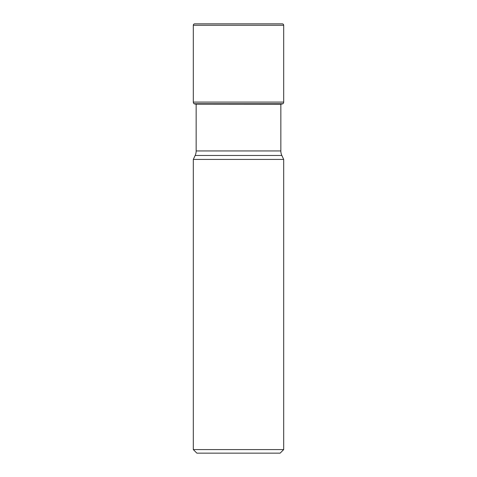 <?xml version="1.0" encoding="UTF-8"?>
<svg xmlns="http://www.w3.org/2000/svg" width="477" height="477" viewBox="0 0 477 477"><rect width="100%" height="100%" fill="white"/><g stroke="black" fill="none" stroke-linecap="round" stroke-linejoin="round"><path stroke-width="0.72" d="M195.743 104.141L280.846 104.213M281.257 104.141L282.921 103.736L194.079 103.736L282.754 103.867M194.079 103.736A2.135 2.135 0 0 1 193.31 102.096L193.31 25.275L193.31 102.096A2.135 2.135 0 0 0 194.079 103.736L195.284 104.058L281.716 104.058M193.31 102.096L283.69 102.096A2.135 2.135 0 0 1 282.921 103.736M283.69 102.096L283.69 25.275A1.425 1.425 0 0 0 282.265 23.85L194.735 23.85A1.425 1.425 0 0 0 193.31 25.275L283.69 25.275M193.31 25.275A1.425 1.425 0 0 1 194.735 23.85L282.265 23.85M280.846 104.141L280.846 150.947A10.673 10.673 0 0 0 281.841 155.46L283.69 159.419L193.31 159.419L195.159 155.46L281.841 155.46M196.154 104.213L196.154 150.947A10.673 10.673 0 0 1 195.159 155.46M283.69 159.419L283.69 449.59L280.13 453.15L196.87 453.15L193.31 449.59L193.31 159.419M283.69 449.59L193.31 449.59M194.246 103.867L195.284 104.058M196.154 150.947L280.846 150.947"/></g></svg>
